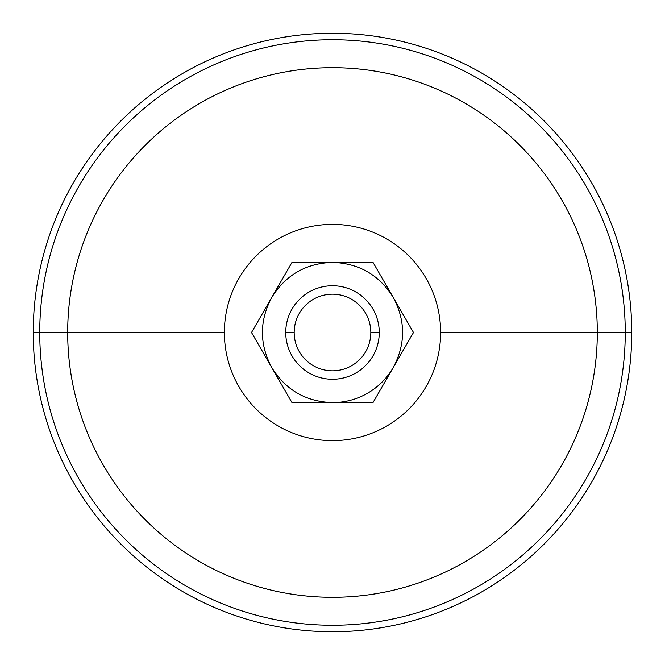 <?xml version="1.0" encoding="UTF-8"?>
<svg xmlns="http://www.w3.org/2000/svg" width="665" height="665" viewBox="0 0 665 665"><rect width="100%" height="100%" fill="white"/><g stroke="black" fill="none" stroke-linecap="round" stroke-linejoin="round"><path stroke-width="1" d="M631.75 332.5A299.25 299.25 0 0 1 332.5 631.75A299.25 299.25 0 0 1 33.25 332.5A299.25 299.25 0 0 1 332.5 33.25A299.25 299.25 0 0 1 631.75 332.5A299.25 299.25 0 0 1 332.5 631.75A299.25 299.25 0 0 1 33.25 332.5L39.742 332.5A292.758 292.758 0 0 0 332.5 625.258A292.758 292.758 0 0 0 625.258 332.5L631.75 332.5L625.258 332.5A292.758 292.758 0 0 1 332.5 625.258A292.758 292.758 0 0 1 39.742 332.5L67.689 332.5A264.811 264.811 0 0 0 332.5 597.311A264.811 264.811 0 0 0 597.311 332.5L625.258 332.5L597.311 332.5A264.811 264.811 0 0 0 332.5 67.689A264.811 264.811 0 0 0 67.689 332.5L39.742 332.5A292.758 292.758 0 0 1 332.5 39.742A292.758 292.758 0 0 1 625.258 332.5A292.758 292.758 0 0 0 332.5 39.742A292.758 292.758 0 0 0 39.742 332.5L33.25 332.5A299.25 299.25 0 0 1 332.5 33.25A299.25 299.25 0 0 1 631.75 332.5M224.371 332.5L67.689 332.5A264.811 264.811 0 0 1 332.5 67.689A264.811 264.811 0 0 1 597.311 332.5L440.629 332.5A108.129 108.129 0 0 0 332.5 224.371A108.129 108.129 0 0 0 224.371 332.5A108.129 108.129 0 0 0 332.5 440.629A108.129 108.129 0 0 0 440.629 332.5L597.311 332.5A264.811 264.811 0 0 1 332.5 597.311A264.811 264.811 0 0 1 67.689 332.5L224.371 332.5A108.129 108.129 0 0 1 332.5 224.371A108.129 108.129 0 0 1 440.629 332.5A108.129 108.129 0 0 1 332.5 440.629A108.129 108.129 0 0 1 224.371 332.5M291.985 262.384L251.52 332.5L271.752 367.554C285.759 390.039 306.008 401.726 332.5 402.616A70.116 70.116 0 0 0 393.215 367.57C405.692 344.187 405.7 320.813 393.248 297.446C379.241 274.961 358.992 263.274 332.5 262.384C306.008 263.274 285.759 274.961 271.752 297.446L291.985 262.384L332.5 262.384C306.008 263.274 285.759 274.961 271.752 297.446C259.308 320.813 259.308 344.187 271.752 367.554C285.759 390.039 306.008 401.726 332.5 402.616A70.116 70.116 0 0 0 393.215 367.57C405.692 344.187 405.7 320.813 393.248 297.446C379.241 274.961 358.992 263.274 332.5 262.384L373.015 262.384L393.248 297.446L373.015 262.384L291.985 262.384M413.48 332.5L393.248 297.446L413.48 332.5L393.223 367.57L413.48 332.5M372.982 402.616L393.223 367.57L372.982 402.616L332.5 402.616L372.982 402.616M291.985 402.616L332.5 402.616L291.985 402.616L271.752 367.554L291.985 402.616L300.372 402.616M271.752 297.446C259.308 320.813 259.308 344.187 271.752 367.554L251.52 332.5L271.752 297.446M379.258 332.5A46.758 46.758 0 0 0 332.5 285.742A46.758 46.758 0 0 0 285.742 332.5A46.758 46.758 0 0 1 332.5 285.742A46.758 46.758 0 0 1 379.258 332.5L370.821 332.5A38.321 38.321 0 0 0 332.5 294.179A38.321 38.321 0 0 0 294.179 332.5L285.742 332.5L294.179 332.5A38.321 38.321 0 0 0 332.5 370.821A38.321 38.321 0 0 0 370.821 332.5L379.258 332.5A46.758 46.758 0 0 1 332.5 379.258A46.758 46.758 0 0 1 285.742 332.5A46.758 46.758 0 0 0 332.5 379.258A46.758 46.758 0 0 0 379.258 332.5M294.179 332.5A38.321 38.321 0 0 1 332.5 294.179A38.321 38.321 0 0 1 370.821 332.5A38.321 38.321 0 0 1 332.5 370.821A38.321 38.321 0 0 1 294.179 332.5"/></g></svg>
